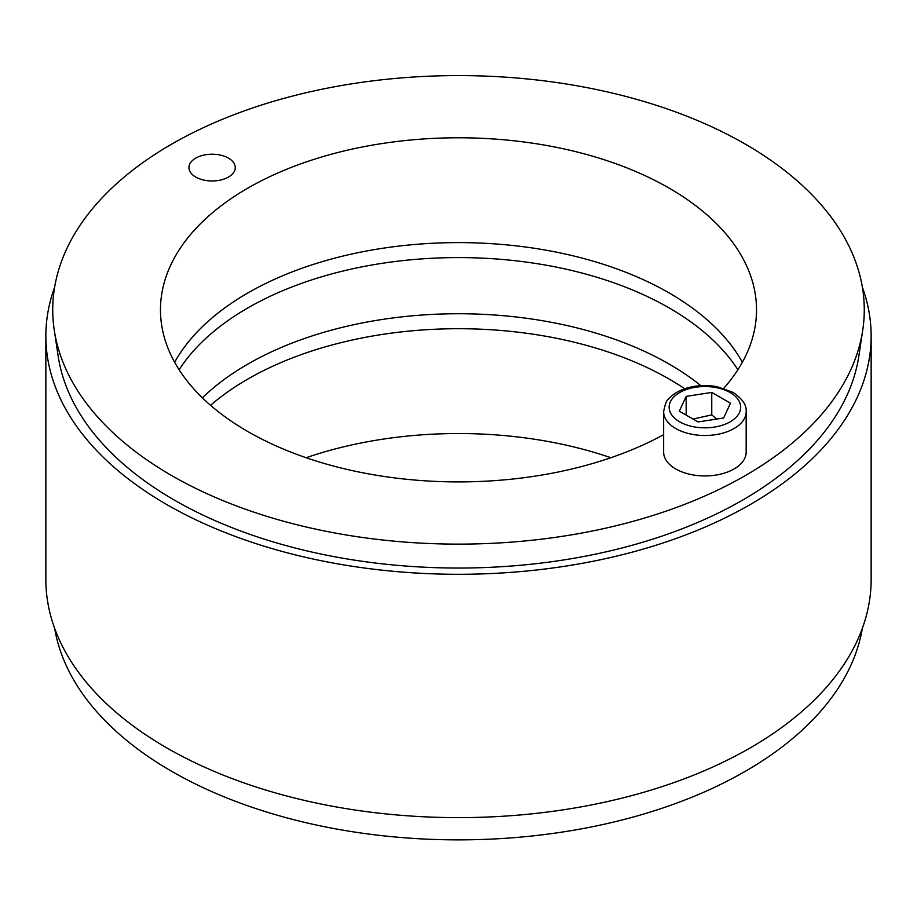 <?xml version="1.0" encoding="UTF-8"?>
<svg xmlns="http://www.w3.org/2000/svg" width="917" height="917" viewBox="0 0 917 917"><rect width="100%" height="100%" fill="white"/><g stroke="black" fill="none" stroke-linecap="round" stroke-linejoin="round"><path stroke-width="1.38" d="M610.871 457.721A298.025 172.064 0 0 0 306.129 457.721M210.555 405.314A298.025 172.064 180 0 1 684.724 388.762M862.358 628.294A405.772 234.271 180 0 1 595.42 826.125A405.772 234.271 180 0 1 171.571 771.254A405.772 234.271 180 0 1 54.642 628.294M179.113 369.746A298.025 172.064 180 0 1 458.5 257.585A298.025 172.064 180 0 1 737.887 369.746M700.84 385.644A298.025 172.064 0 0 0 202.382 397.829M862.737 330.189L858.816 356.197A401.829 232.001 180 0 1 595.993 554.04A401.829 232.001 180 0 1 174.368 500.097A401.829 232.001 180 0 1 58.184 356.197L54.263 330.189A405.772 234.271 0 0 0 458.5 544.125A405.772 234.271 0 0 0 862.737 330.189A405.772 234.271 0 0 0 745.429 144.198A405.772 234.271 0 0 0 287.078 97.511A405.772 234.271 0 0 0 54.263 330.189M862.358 287.159A412.65 238.237 180 0 1 871.15 336.058A412.65 238.237 180 0 1 458.5 574.294A412.65 238.237 180 0 1 45.85 336.058A412.65 238.237 180 0 1 54.642 287.159M45.85 336.058L45.85 579.395A412.65 238.237 0 0 0 458.5 817.632A412.65 238.237 0 0 0 871.15 579.395L871.15 336.058M195.722 177.05A23.166 13.377 180 0 1 188.936 167.593A23.166 13.377 180 0 1 212.102 154.216A23.166 13.377 180 0 1 235.268 167.593A23.166 13.377 180 0 1 220.963 179.95A23.166 13.377 180 0 1 195.722 177.05M663.633 434.669A298.025 172.064 180 0 1 340.849 467.934A298.025 172.064 180 0 1 160.475 309.854A298.025 172.064 180 0 1 344.448 150.881A298.025 172.064 180 0 1 669.238 188.18A298.025 172.064 180 0 1 756.525 309.854A298.025 172.064 180 0 1 723.731 388.315M742.357 362.261A298.025 172.064 0 0 0 669.238 293.004A298.025 172.064 0 0 0 174.643 362.261M746.163 411.676L746.163 452.104A41.265 23.819 180 0 1 704.898 475.934A41.265 23.819 180 0 1 663.633 452.104L663.633 411.676A41.265 23.819 0 0 0 704.898 435.495A41.265 23.819 0 0 0 746.163 411.676C746.793 405.188 742.38 398.735 732.935 392.304L716.83 386.607C706.686 384.808 696.805 385.266 687.211 387.971C679.153 390.321 672.906 394.058 668.47 399.17C666.67 399.972 665.054 404.145 663.633 411.676M711.752 392.419L730.471 403.228L723.616 417.992L698.043 421.946L679.325 411.137L686.18 396.373L711.752 392.419L711.752 414.885L693.069 419.069M686.18 415.092L686.18 396.373M716.739 419.058L711.752 414.885M730.184 392.579A35.763 20.644 180 0 1 714.16 427.127A35.763 20.644 180 0 1 670.35 401.841A35.763 20.644 180 0 1 730.184 392.579"/></g></svg>
